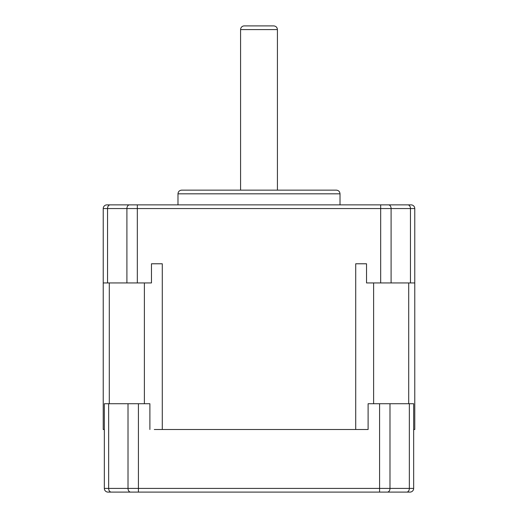 <?xml version="1.0" encoding="UTF-8"?>
<svg xmlns="http://www.w3.org/2000/svg" width="518" height="518" viewBox="0 0 518 518"><rect width="100%" height="100%" fill="white"/><g stroke="black" fill="none" stroke-linecap="round" stroke-linejoin="round"><path stroke-width="0.78" d="M368.11 429.5L363.707 429.5L368.11 429.5L368.11 403.723L413.662 403.723L413.662 488.416A3.684 3.684 0 0 1 409.984 492.1A3.684 3.684 0 0 0 413.662 488.416A3.684 3.684 0 0 1 409.984 492.1L108.016 492.1A3.684 3.684 0 0 1 104.338 488.416L104.338 429.5L103.231 429.5L103.231 208.553L103.231 282.938L126.904 282.938L126.904 208.553L107.543 208.553L107.543 282.938M410.457 282.938L410.457 208.553L391.096 208.553L391.096 282.938L414.769 282.938L414.769 208.553L414.769 429.5L413.662 429.5L413.662 488.416L409.35 488.416L409.35 403.723M363.707 429.5L355.711 429.5L355.711 263.785L366.53 263.785L355.711 263.785M391.096 282.938L380.678 282.938L380.678 204.869L137.322 204.869L388.494 204.869A3.684 2.603 -90 0 1 391.096 208.553L137.322 208.553L137.322 282.938L151.47 282.938L151.47 263.785L162.289 263.785L162.289 429.5L355.711 429.5M162.289 429.5L154.293 429.5M117.223 492.1L373.154 492.1M400.777 492.1L406.747 492.1A3.684 2.603 -90 0 0 409.35 488.416L389.989 488.416A3.684 2.603 -90 0 1 387.386 492.1M108.651 403.723L108.651 488.416L104.338 488.416L104.338 403.723L149.89 403.723L149.89 429.5M240.585 190.138L240.585 29.584A3.684 3.684 0 0 1 244.269 25.9L273.731 25.9L244.269 25.9M240.585 29.584L277.415 29.584L277.415 190.138M181.669 190.138L336.331 190.138C338.571 190.359 339.795 191.582 340.015 193.823L177.985 193.823C178.205 191.582 179.429 190.359 181.669 190.138M151.47 263.785L162.289 263.785M110.153 204.869L137.322 204.869L137.322 208.553L126.904 208.553A3.684 2.603 90 0 1 129.506 204.869L110.153 204.869A3.684 2.603 90 0 0 107.543 208.553L103.231 208.553A3.684 3.684 0 0 1 106.915 204.869L110.153 204.869M388.494 204.869L411.085 204.869A3.684 3.684 0 0 1 414.769 208.553L410.457 208.553A3.684 2.603 -90 0 0 407.847 204.869L388.494 204.869M133.43 204.869L129.506 204.869M137.322 282.938L126.904 282.938M380.678 282.938L366.53 282.938L366.53 263.785M414.769 282.938L414.769 263.785M106.915 204.869A3.684 3.684 0 0 0 103.231 208.553A3.684 3.684 0 0 1 106.915 204.869M138.423 492.1L138.423 488.416L389.989 488.416L389.989 403.723M111.253 492.1A3.684 2.603 90 0 1 108.651 488.416L138.423 488.416L138.423 403.723M128.011 403.723L128.011 488.416A3.684 2.603 90 0 0 130.614 492.1M379.577 492.1L379.577 403.723M414.769 208.553A3.684 3.684 0 0 0 411.085 204.869M109.298 282.938L109.298 403.723M144.38 403.723L144.38 282.938M373.62 282.938L373.62 403.723M408.702 403.723L408.702 282.938M277.415 29.584C277.195 27.344 275.964 26.12 273.731 25.9M177.985 193.823L177.985 204.869M340.015 193.823L340.015 204.869"/></g></svg>
